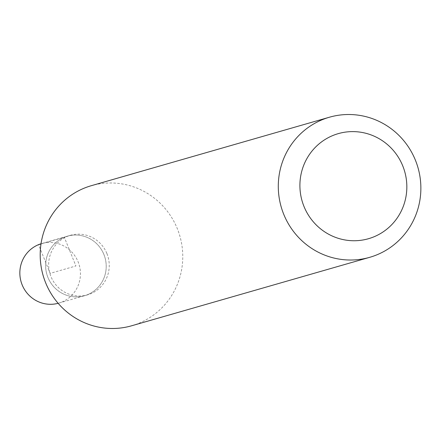 <?xml version="1.0" encoding="UTF-8"?>
<svg xmlns="http://www.w3.org/2000/svg" width="443" height="443" viewBox="0 0 443 443"><rect width="100%" height="100%" fill="white"/><g stroke="black" fill="none" stroke-linecap="round" stroke-linejoin="round"><path stroke-width="0.33" stroke-dasharray="2.21 1.66" d="M58.133 303.305A30.977 30.246 74 0 0 58.703 303.145A30.977 30.246 74 0 0 78.134 261.902A30.977 30.246 74 0 0 41.581 243.606A30.977 30.246 74 0 0 41.016 243.772M103.906 254.487A30.977 30.246 -106 0 1 84.475 295.736A30.977 30.246 -106 0 1 47.927 277.44A30.977 30.246 -106 0 1 67.353 236.191A30.977 30.246 -106 0 1 103.906 254.487A30.977 30.246 74 0 0 67.353 236.191A30.977 30.246 74 0 0 47.927 277.44A30.977 30.246 74 0 0 84.475 295.736A30.977 30.246 74 0 0 103.906 254.487M106.94 253.617A30.977 30.246 -106 0 1 87.509 294.861A30.977 30.246 -106 0 1 50.956 276.565A30.977 30.246 -106 0 1 70.387 235.322A30.977 30.246 -106 0 1 106.94 253.617M131.626 325.782A72.89 71.162 74 0 0 177.344 228.738A72.89 71.162 74 0 0 91.341 185.683M40.989 243.955L64.313 237.249L75.914 265.961L50.142 273.375L38.541 244.658M87.509 294.861L58.703 303.145M70.387 235.322L41.581 243.606"/><path stroke-width="0.66" d="M41.016 243.772A30.977 30.246 74 0 0 22.15 284.849A30.977 30.246 74 0 0 58.133 303.305M329.437 117.218L91.341 185.683A72.89 71.162 74 0 0 45.623 282.734A72.89 71.162 74 0 0 131.626 325.782L369.722 257.317A72.89 71.162 -106 0 1 283.719 214.262A72.89 71.162 -106 0 1 329.437 117.218A72.89 71.162 -106 0 1 415.44 160.266A72.89 71.162 -106 0 1 369.722 257.317M303.976 206.427A54.666 53.37 -106 0 1 332.898 135.503A54.666 53.37 -106 0 1 402.765 165.926A54.666 53.37 -106 0 1 373.842 236.85A54.666 53.37 -106 0 1 303.976 206.427M38.541 244.658L40.989 243.955"/></g></svg>
